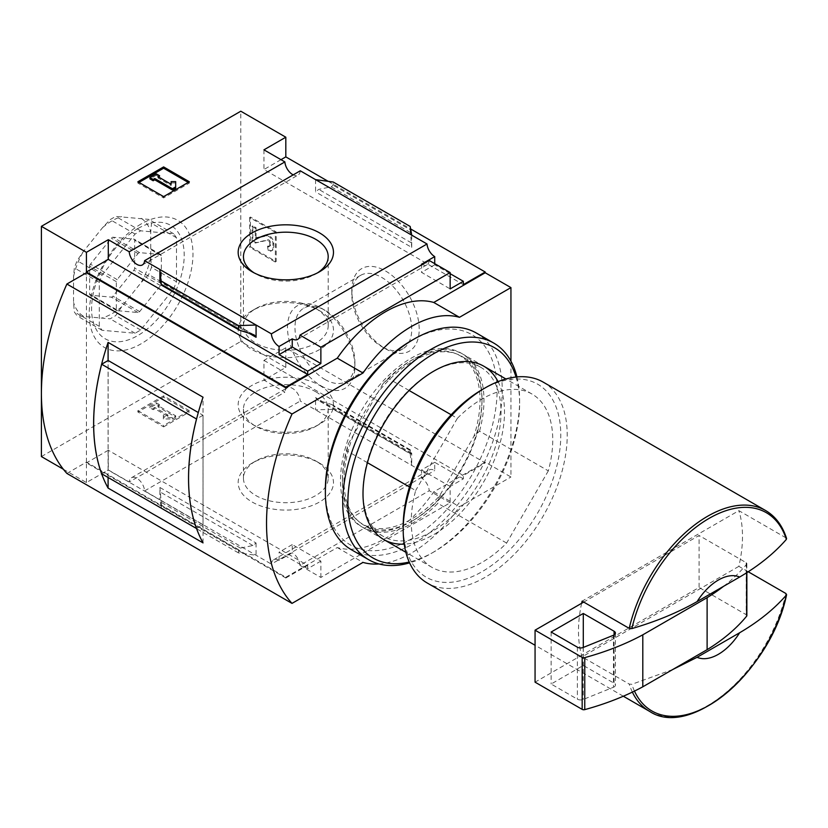 <?xml version="1.0" encoding="UTF-8"?>
<svg xmlns="http://www.w3.org/2000/svg" width="828" height="828" viewBox="0 0 828 828"><rect width="100%" height="100%" fill="white"/><g stroke="black" fill="none" stroke-linecap="round" stroke-linejoin="round"><path stroke-width="0.62" stroke-dasharray="4.14 3.1" d="M451.167 414.776L457.356 418.347A100.064 57.774 -60 0 1 532.021 394.056A100.064 57.774 -60 0 1 548.322 470.863L479.536 431.16L473.947 436.284A97.269 56.159 -60 0 0 411.237 360.439L413.213 359.3A100.064 57.774 -60 0 1 463.245 354.343A100.064 57.774 -60 0 1 479.536 431.16M409.115 390.495L388.58 378.644A100.064 57.774 -60 0 1 413.213 359.3M388.58 378.644L382.991 383.768A97.269 56.159 -60 0 1 411.237 360.439M385.517 348.795A47.651 27.51 -120 0 0 419.206 329.337A47.651 27.51 -120 0 0 385.517 270.973A47.651 27.51 -120 0 0 351.817 290.431A47.651 27.51 -120 0 0 385.517 348.795L381.78 346.642A42.373 24.457 -120 0 0 402.957 348.733A42.373 24.457 -120 0 0 402.957 299.819A42.373 24.457 -120 0 0 360.594 275.351A42.373 24.457 -120 0 0 351.817 294.747A42.373 24.457 -120 0 0 381.78 346.642L385.517 348.795M66.882 473.43L86.422 462.138L285.815 577.261L285.815 578.006L307.685 565.379L108.292 450.256L108.292 469.942L129.22 482.02L284.884 392.161L263.946 380.073L285.815 367.446L285.815 347.77L485.208 462.883L485.208 462.138L510.938 477L510.938 361.194M285.815 367.446L240.793 341.457L240.793 111.211M328.157 181.332L410.626 228.942M250.439 246.754L276.169 261.607L276.169 231.902L250.439 217.05L250.439 246.754L249.642 247.22L275.362 262.072L276.169 261.607M672.781 669.5L631.847 684.29L629.218 684.063L582.105 656.863A115.982 66.965 120 0 1 581.629 655.279L535.064 682.168M450.153 502.803L429.225 490.725L299.943 565.358L320.871 577.447L450.153 502.803L450.153 486.471L463.338 478.853L463.338 475.51L485.208 462.883M320.871 577.447L320.871 561.105L292.253 544.586L292.253 552.752L279.067 560.359A10.919 6.303 -120 0 0 273.602 559.821A10.919 6.303 -120 0 0 271.377 564.096L427.031 474.227A10.919 6.303 60 0 1 429.266 469.952A10.919 6.303 60 0 1 434.721 470.501L434.721 462.324L463.338 478.853M285.815 577.261L337.275 547.556A113.705 65.65 -60 0 0 433.758 491.853L485.208 462.138M320.871 561.105L307.685 568.722L307.685 565.379M279.067 560.359L279.067 552.193L307.685 568.722M256.069 543.002L256.069 555.257L238.443 552.887L238.443 549.657L240.43 548.095L252.902 545.517L256.069 543.002L159.907 487.485L159.907 499.739L144.61 490.911A10.919 6.303 -120 0 0 139.57 480.375A10.919 6.303 -120 0 0 131.455 477.756A10.919 6.303 -120 0 0 129.22 482.02M238.443 549.657L161.45 505.204L161.45 508.433L159.907 499.739L271.377 564.096M427.031 474.227L300.264 401.042A10.919 6.303 60 0 0 295.223 390.505A10.919 6.303 60 0 0 287.109 387.887A10.919 6.303 60 0 0 284.884 392.161M410.181 453.734L410.274 449.79L411.444 453.982L411.723 453.133L411.723 465.388L410.181 453.734L333.187 409.28L315.561 409.87L315.561 397.616L317.217 399.8L318.728 400.452L332.152 404.685L333.187 406.051L333.187 409.28M285.815 347.77L263.946 360.387L263.946 380.073M263.946 360.387L463.338 475.51M299.943 565.358A10.919 6.303 -120 0 0 292.253 552.752M434.721 462.324L421.535 469.942L421.535 478.108A10.919 6.303 60 0 1 429.225 490.725M421.535 478.108L434.721 470.501M319.515 463.111L319.515 463.111A47.651 27.51 180 0 1 319.515 502.016A47.651 27.51 180 0 1 252.126 502.016A47.651 27.51 180 0 1 252.126 463.111A47.651 27.51 180 0 1 319.515 463.111L315.779 460.958A42.373 24.457 180 0 1 328.188 478.253A42.373 24.457 180 0 1 285.815 502.71A42.373 24.457 180 0 1 243.453 478.253A42.373 24.457 180 0 1 255.862 460.958A42.373 24.457 180 0 1 315.779 460.958L319.515 463.111M144.61 490.911L300.264 401.042M238.443 552.887L161.45 508.433M161.45 505.204L159.907 487.485M163.613 426.865L189.333 412.013L163.613 397.161L137.883 412.013L163.613 426.865L163.613 425.561L189.333 410.709L189.333 412.013M63.342 469.238L86.422 482.569L108.292 469.942M41.4 456.57L240.793 341.457M86.422 462.138L86.422 272.754M86.422 482.569L86.422 462.883L285.815 578.006M434.721 263.656L434.721 264.763L450.153 273.675M263.946 149.837L263.946 169.512L463.338 284.635M300.264 170.796A10.919 6.303 60 0 1 298.028 175.07A10.919 6.303 60 0 1 293.215 174.863M315.561 179.635L315.561 191.889L318.728 189.374L331.21 186.807L333.187 185.234L333.187 182.005M411.723 235.152L411.723 247.406L315.561 191.889M429.225 260.478A10.919 6.303 60 0 1 426.989 264.753A10.919 6.303 60 0 1 422.176 264.546M410.181 226.458L410.181 229.687L333.187 185.234M410.181 229.687L411.723 247.406M433.758 491.853L459.478 506.705L510.938 477M337.275 547.556L363.006 562.409M378.986 563.951A113.705 65.65 120 0 0 459.478 506.705M382.991 383.768L348.536 443.435A97.269 56.159 -60 0 0 342.461 479.567A97.269 56.159 -60 0 0 439.502 495.951L473.947 436.284M141.102 223.984A73.371 42.363 120 0 0 96.162 339.791A73.371 42.363 120 0 0 186.031 287.906A73.371 42.363 120 0 0 141.102 223.984M319.515 385.299A47.651 27.51 180 0 1 319.515 424.205A47.651 27.51 180 0 1 252.126 424.205A47.651 27.51 180 0 1 252.126 385.299A47.651 27.51 180 0 1 319.515 385.299M315.779 391.768A42.373 24.457 180 0 1 328.188 409.063A42.373 24.457 180 0 1 315.779 426.358A42.373 24.457 180 0 1 255.862 426.358A42.373 24.457 180 0 1 243.453 409.063A42.373 24.457 180 0 1 269.607 386.469A42.373 24.457 180 0 1 315.779 391.768M317.538 272.857A42.373 24.457 180 0 1 315.779 273.933A42.373 24.457 180 0 1 255.862 273.933A42.373 24.457 180 0 1 254.103 272.857M315.779 308.534L315.779 308.534A42.373 24.457 180 0 1 328.188 325.828A42.373 24.457 180 0 1 285.815 350.285A42.373 24.457 180 0 1 243.453 325.828A42.373 24.457 180 0 1 255.862 308.534A42.373 24.457 180 0 1 315.779 308.534L319.515 310.686A47.651 27.51 180 0 1 319.515 349.602A47.651 27.51 180 0 1 252.126 349.602A47.651 27.51 180 0 1 252.126 310.686A47.651 27.51 180 0 1 319.515 310.686L315.779 308.534M139.011 182.419L137.883 183.071L163.613 197.923L189.333 183.071L189.333 181.767M163.613 197.923L163.613 196.619M189.333 183.071L188.215 182.419M137.883 183.071L137.883 181.767M175.671 188.173L175.671 181.622M159.587 177.037L156.368 175.174L156.368 173.88M156.368 175.174L149.94 178.889M171.117 185.544L171.117 184.251L171.117 185.544L157.982 177.958L157.982 176.664M157.982 177.958L159.111 177.316M175.671 182.926L171.117 182.926L171.117 181.622M189.333 410.709L163.613 395.856L163.613 397.161M163.613 395.856L137.883 410.709L137.883 412.013M157.982 406.9L159.587 405.979L156.368 404.116L149.94 407.831L153.159 409.684L154.764 408.763L167.908 416.349L163.354 416.349L163.354 418.968L172.452 418.968L175.671 417.115L157.982 406.9L157.982 405.606L159.587 404.675L159.587 405.979M159.587 404.675L156.368 402.822L149.94 406.538L153.159 408.39L154.764 407.459L167.908 415.045L163.354 415.045L163.354 417.674L172.452 417.674L175.671 415.811L157.982 405.606M175.671 415.811L175.671 417.115M172.452 417.674L172.452 418.968M163.354 417.674L163.354 418.968M163.354 415.045L163.354 416.349M167.908 415.045L167.908 416.349M154.764 407.459L154.764 408.763M153.159 408.39L153.159 409.684M149.94 406.538L149.94 407.831M156.368 402.822L156.368 404.116M137.883 410.709L163.613 425.561M280.992 159.669L263.946 169.512M434.721 264.763L421.535 272.381L450.153 288.9M421.535 264.204L421.535 272.381M108.292 450.256L86.422 462.883M292.253 544.586L279.067 552.193M421.535 469.942L450.153 486.471M196.546 528.533L203.005 524.807L203.005 415.252L198.296 412.541M203.005 524.807L108.137 470.035L108.137 360.48M203.036 542.889L203.036 397.212M108.095 477.497L108.095 360.501M203.005 415.252L196.567 418.968M101.658 473.771L108.137 470.035M765.579 510.514A115.982 66.965 -60 0 1 785.979 537.848L786.372 539.37M543.199 382.122A115.982 66.965 -60 0 1 560.98 475.065A115.982 66.965 -60 0 1 485.208 577.261A115.982 66.965 -60 0 1 427.227 583.005M581.629 603.291A115.982 66.965 120 0 0 581.629 655.279L699.08 587.476L699.08 535.478L583.709 602.091M785.979 537.848L738.866 510.648L582.105 601.159M748.17 571.724L738.866 566.352A115.982 66.965 120 0 0 738.866 510.648M481.989 389.729A111.428 64.336 -60 0 1 560.784 435.217A111.428 64.336 -60 0 1 481.999 571.693A111.428 64.336 -60 0 1 403.205 526.194M548.322 470.863L506.632 543.064A100.064 57.774 -60 0 1 431.968 567.366A100.064 57.774 -60 0 1 415.666 490.549L409.487 486.978M457.356 418.347L415.666 490.549M506.632 543.064L437.857 503.362A100.064 57.774 -60 0 1 363.181 527.653A100.064 57.774 -60 0 1 342.461 481.844A100.064 57.774 -60 0 1 346.891 450.836L348.536 443.435M367.435 462.697L346.891 450.836M439.502 495.951L437.857 503.362M738.866 566.352L582.105 656.863M746.856 615.597A2.277 1.314 0 0 0 746.183 614.676L699.08 587.476M723.537 586.348A227.41 131.29 0 0 0 746.639 564.168A2.277 1.314 0 0 0 746.856 563.609A2.277 1.314 0 0 0 746.183 562.678L699.08 535.478M613.476 687.24A4.544 2.629 0 0 0 615.411 685.087A4.544 2.629 0 0 0 614.086 683.224L583.295 665.453L551.137 684.021L577.385 699.174A4.544 2.629 0 0 0 583.212 699.474L613.476 687.24L613.476 635.242M551.137 632.033L551.137 684.021M583.295 647.444L583.295 665.453M137.883 228.559A65.495 37.809 120 0 0 97.776 331.924A65.495 37.809 120 0 0 177.989 285.619A65.495 37.809 120 0 0 137.883 228.559M176.478 281.768L176.478 237.739L173.683 233.775L140.667 230.826L135.099 234.045L102.072 275.124L99.288 282.307L99.288 326.335L102.072 330.289L135.099 333.239L140.667 330.03L173.683 288.951L176.478 281.768L151.503 267.351L148.719 274.534L141.195 282.503L121.706 306.764L115.703 315.613L110.134 318.832L77.107 315.882L74.323 311.918L73.557 302.458L73.557 276.469L74.323 267.889L77.107 260.706L83.11 251.857L102.6 227.607L110.134 219.627L115.703 216.418L148.719 219.368L151.503 223.322L150.748 231.902L150.748 257.901L151.503 267.351M173.683 288.951L148.719 274.534M140.667 330.03L115.703 315.613M135.099 333.239L110.134 318.832M102.072 330.289L77.107 315.882M99.288 326.335L74.323 311.918M99.288 282.307L74.323 267.889M102.072 275.124L77.107 260.706M135.099 234.045L110.134 219.627M140.667 230.826L115.703 216.418M173.683 233.775L148.719 219.368M176.478 237.739L151.503 223.322M90.449 264.173A2.277 1.314 120 0 0 89.641 266.243L89.641 294.116A2.277 1.314 120 0 0 90.107 295.151A2.277 1.314 120 0 0 90.449 295.254L111.345 297.128A2.277 1.314 120 0 0 112.96 296.196L133.857 270.197A2.277 1.314 120 0 0 134.664 268.117L134.664 240.244A2.277 1.314 120 0 0 134.198 239.209A2.277 1.314 120 0 0 133.857 239.106L112.96 237.232A2.277 1.314 120 0 0 111.345 238.164L90.449 264.173L117.141 279.585A2.277 1.314 120 0 0 116.334 281.655L116.334 309.527A2.277 1.314 120 0 0 116.8 310.562A2.277 1.314 120 0 0 117.141 310.666L138.038 312.539A2.277 1.314 120 0 0 139.653 311.607L160.549 285.608A2.277 1.314 120 0 0 161.356 283.528L161.356 255.655A2.277 1.314 120 0 0 160.891 254.62A2.277 1.314 120 0 0 160.549 254.517L139.653 252.643A2.277 1.314 120 0 0 138.038 253.575L117.141 279.585M83.11 316.048A56.853 32.82 -60 0 1 73.557 302.458M73.557 276.469A56.853 32.82 -60 0 1 83.11 251.857M102.6 227.607A56.853 32.82 -60 0 1 121.706 216.574M141.195 218.323A56.853 32.82 -60 0 1 150.748 231.902M150.748 257.901A56.853 32.82 -60 0 1 141.195 282.503M121.706 306.764A56.853 32.82 -60 0 1 102.6 317.786M324.928 379.462A42.373 24.457 -120 0 0 346.114 381.553A42.373 24.457 -120 0 0 354.891 362.157A42.373 24.457 -120 0 0 324.928 310.272A42.373 24.457 -120 0 0 303.752 308.171A42.373 24.457 -120 0 0 297.252 342.119A42.373 24.457 -120 0 0 324.928 379.462M321.192 385.931A47.651 27.51 -120 0 0 354.891 366.473A47.651 27.51 -120 0 0 321.192 308.109A47.651 27.51 -120 0 0 287.502 327.567A47.651 27.51 -120 0 0 321.192 385.931M275.362 262.072L275.362 232.368L276.169 231.902M275.362 232.368L249.642 217.516L250.439 217.05M249.642 217.516L249.642 247.22M256.069 237.336L256.069 227.721L252.85 225.868L252.85 240.72L256.069 242.583L268.013 239.82A2.277 1.314 60 0 1 269.68 240.658A2.277 1.314 60 0 1 270.539 242.801L270.539 244.622A3.188 1.842 60 0 1 269.887 246.082A3.188 1.842 60 0 1 268.293 245.926L268.934 250.004A6.821 3.943 60 0 0 272.34 250.346A6.821 3.943 60 0 0 273.757 247.22L273.757 243.235A5.91 3.415 60 0 0 271.512 237.646A5.91 3.415 60 0 0 267.175 235.473L255.262 237.802L255.262 228.186L256.069 227.721M255.262 237.802L255.769 238.392L256.577 237.926M268.293 245.926L267.485 246.382L268.127 250.47A6.821 3.943 -120 0 0 271.543 250.812A6.821 3.943 -120 0 0 272.95 247.686L272.95 243.691A5.91 3.415 -120 0 0 270.704 238.112A5.91 3.415 -120 0 0 266.378 235.939L255.769 238.392M268.127 250.47L268.934 250.004M267.485 246.382A3.188 1.842 -120 0 0 269.079 246.547A3.188 1.842 -120 0 0 269.742 245.088L270.539 244.622M255.262 228.186L252.054 226.334L252.054 241.186L255.262 243.039L267.206 240.286A2.277 1.314 -120 0 1 268.872 241.114A2.277 1.314 -120 0 1 269.742 243.266L269.742 245.088M255.262 243.039L256.069 242.583M252.054 241.186L252.85 240.72M252.054 226.334L252.85 225.868M412.986 520.553A97.6 56.345 -60 0 1 364.185 525.387A97.6 56.345 -60 0 1 364.185 412.696A97.6 56.345 -60 0 1 461.786 356.34A97.6 56.345 -60 0 1 481.999 401.021A97.6 56.345 -60 0 1 412.986 520.553L411.247 521.557A100.064 57.774 -60 0 1 340.494 480.706A100.064 57.774 -60 0 1 411.247 358.162A100.064 57.774 -60 0 1 481.999 399.013A100.064 57.774 -60 0 1 411.247 521.557L412.986 520.553M432.009 531.535A97.6 56.345 -60 0 1 383.219 536.368A97.6 56.345 -60 0 1 363.006 491.697A97.6 56.345 -60 0 1 432.009 372.165A97.6 56.345 -60 0 1 480.809 367.332A97.6 56.345 -60 0 1 495.775 445.536A97.6 56.345 -60 0 1 432.009 531.535M411.237 340.712A121.437 70.111 -60 0 1 497.11 390.288A121.437 70.111 -60 0 1 411.247 539.007A121.437 70.111 -60 0 1 325.373 489.431M476.348 333.032A125.069 72.212 -60 0 1 495.527 433.251A125.069 72.212 -60 0 1 413.814 543.468A125.069 72.212 -60 0 1 351.279 549.657M516.951 376.926A125.069 72.212 -60 0 1 519.622 400.307A125.069 72.212 -60 0 1 431.181 553.497A125.069 72.212 -60 0 1 409.591 562.874M516.041 377.019A121.437 70.111 -60 0 1 519.622 403.277A121.437 70.111 -60 0 1 433.758 552.007L431.181 553.497L433.758 552.007A121.437 70.111 -60 0 1 409.218 562.036M498.042 381.625A100.064 57.774 -60 0 1 433.758 534.557A100.064 57.774 -60 0 1 404.209 544.151M634.476 691.09A114.471 66.085 -60 0 1 631.847 684.29M785.979 593.552A115.982 66.965 -60 0 1 707.598 705.653A115.982 66.965 -60 0 1 649.607 711.397M632.375 692.105A115.982 66.965 -60 0 1 629.218 684.063M411.723 453.133L315.561 397.616M410.181 450.504L333.187 406.051M249.187 333.301L160.508 282.1M252.902 334.44L160.187 280.909M240.43 330.61L161.284 284.915M411.444 242.904L318.728 189.374M410.357 232.502L331.21 186.807M252.902 545.517L160.187 491.987M240.43 548.095L161.284 502.389M411.444 453.982L318.728 400.452M410.357 449.987L331.21 404.281M746.183 562.678L746.183 614.676M746.639 564.168L746.639 572.707M614.086 634.952L614.086 683.224M583.212 647.475L583.212 699.474M577.385 647.185L577.385 699.174M161.356 283.528L134.664 268.117M161.356 255.655L134.664 240.244M160.549 254.517L133.857 239.106M139.653 252.643L112.96 237.232M138.038 253.575L111.345 238.164M116.334 281.655L89.641 266.243M116.334 309.527L89.641 294.116M117.141 310.666L90.449 295.254M138.038 312.539L111.345 297.128M139.653 311.607L112.96 296.196M160.549 285.608L133.857 270.197M266.378 235.939L267.175 235.473M272.95 243.691L273.757 243.235M272.95 247.686L273.757 247.22M269.742 243.266L270.539 242.801M267.206 240.286L268.013 239.82M532.021 394.056L505.918 378.986M483.78 366.204L463.245 354.343M273.602 559.821L429.266 469.952M297.707 339.387L426.989 264.753M315.779 426.358L319.515 424.205M255.862 426.358L252.126 424.205M243.453 409.063L243.453 478.253M328.188 409.063L328.188 478.253M255.862 460.958L252.126 463.111M315.779 273.933L319.515 271.781M255.862 273.933L252.126 271.781M243.453 256.639L243.453 325.828M328.188 256.639L328.188 325.828M255.862 308.534L252.126 310.686M142.375 264.939L298.028 175.07M254.413 335.092L160.052 280.609M131.455 477.756L287.109 387.887M411.578 454.282L317.217 399.8M410.274 449.79L332.152 404.685M623.318 696.224L535.064 645.26M431.968 567.366L405.865 552.286M383.726 539.514L363.181 527.653M342.461 479.567L342.461 481.844M746.856 563.609L746.856 572.572M615.411 633.099L615.411 685.087M160.891 254.62L134.198 239.209M116.8 310.562L90.107 295.151M351.817 294.747L351.817 290.431M360.594 275.351L303.752 308.171M402.957 348.733L346.114 381.553M324.928 310.272L321.192 308.109M354.891 362.157L354.891 366.473M271.543 250.812L272.34 250.346M269.079 246.547L269.887 246.082M480.809 367.332L461.786 356.34M383.219 536.368L364.185 525.387M481.999 401.021L481.999 399.013M519.622 403.277L519.622 400.307M363.006 491.697L363.006 493.705M432.009 372.165L433.758 371.161"/><path stroke-width="1.24" d="M451.167 414.776L409.115 390.495M293.215 174.863A10.919 6.303 60 0 1 284.884 161.915L263.946 149.837L285.815 137.21L240.793 111.211L41.4 226.334L86.422 252.323L108.292 239.696L129.22 251.784A10.919 6.303 -120 0 0 134.26 262.321A10.919 6.303 -120 0 0 142.375 264.939A10.919 6.303 -120 0 0 144.61 260.665L159.907 269.504L159.907 281.758L160.187 280.909L161.367 285.101L159.907 269.504L271.377 333.85A10.919 6.303 -120 0 0 279.067 346.466L292.253 338.849A10.919 6.303 -120 0 0 297.707 339.387A10.919 6.303 -120 0 0 299.943 335.123L429.225 260.478L450.153 272.567L450.153 288.9L463.338 281.292L463.338 284.635L485.208 272.008L485.208 272.754L510.938 287.606L459.478 317.31A113.705 65.65 120 0 0 363.006 373.014L292.005 414.01A204.671 118.166 120 0 0 292.005 603.395L363.006 562.409A113.705 65.65 120 0 0 378.986 563.951M285.815 137.21L285.815 156.885L328.157 181.332M410.626 228.942L485.208 272.008M510.938 361.194L510.938 287.606M697.104 657.308L739.642 632.747A45.478 26.258 -60 0 1 697.104 657.308L672.781 669.5M748.17 571.724L785.979 593.552L786.372 595.073C774.19 609.066 758.614 621.631 739.642 632.747M632.375 692.105A115.982 66.965 -60 0 0 649.607 711.397C691.235 739.176 771.479 669.179 786.6 594.649L786.372 595.073A114.471 66.085 -60 0 1 712.949 702.972A114.471 66.085 -60 0 1 634.476 691.09M41.4 226.334L41.4 456.57L63.342 469.238M292.005 414.01L66.882 284.035L86.422 272.754L285.815 387.866L285.815 387.131L86.422 272.008L86.422 252.323M299.943 335.123L320.871 347.201L450.153 272.567M285.815 387.131L307.685 374.504L307.685 371.161L320.871 363.544L320.871 347.201M485.208 272.754L433.758 302.458A113.705 65.65 -60 0 0 337.275 358.162L285.815 387.866M307.685 371.161L279.067 354.632L279.067 346.466M239.478 330.206L238.443 328.84L238.443 325.611L256.069 325.021L256.069 337.275L254.413 335.092L252.902 334.44L239.478 330.206L161.367 285.101M108.292 239.696L108.292 259.381L86.422 272.008M307.685 374.504L108.292 259.381M422.176 264.546A10.919 6.303 60 0 1 421.535 264.204L434.721 256.597A10.919 6.303 60 0 1 427.031 243.991L300.264 170.796L144.61 260.665M434.721 256.597L434.721 263.656M450.153 273.675L463.338 281.292M271.377 333.85L427.031 243.991M319.515 232.875A47.651 27.51 180 0 1 319.515 271.781A47.651 27.51 180 0 1 252.126 271.781A47.651 27.51 180 0 1 252.126 232.875A47.651 27.51 180 0 1 319.515 232.875M315.561 179.635L333.187 182.005L410.181 226.458L411.723 235.152M238.443 325.611L161.45 281.158M163.613 196.619L189.333 181.767L163.613 166.914L137.883 181.767L163.613 196.619M129.22 251.784L284.884 161.915M433.758 302.458L459.478 317.31M337.275 358.162L363.006 373.014M66.882 284.035A204.671 118.166 120 0 0 66.882 473.43L292.005 603.395M254.103 272.857A42.373 24.457 180 0 1 243.453 256.639A42.373 24.457 180 0 1 269.607 234.045A42.373 24.457 180 0 1 315.779 239.344A42.373 24.457 180 0 1 328.188 256.639A42.373 24.457 180 0 1 317.538 272.857M188.215 182.419L163.613 168.219L163.613 166.914M163.613 168.219L139.011 182.419M175.671 186.88L175.671 181.622L171.117 181.622L171.117 184.251L157.982 176.664L159.587 175.733L156.368 173.88L149.94 177.596L153.159 179.448L154.764 178.517L172.452 188.732L175.671 186.88L175.671 188.173L172.452 190.036L172.452 188.732M149.94 177.596L149.94 178.889L153.159 180.752L154.764 179.821L154.764 178.517M154.764 179.821L172.452 190.036M153.159 180.752L153.159 179.448M159.111 177.316L159.587 175.733M171.117 182.926L171.117 184.251M285.815 156.885L280.992 159.669M292.253 338.849L292.253 347.025L279.067 354.632M320.871 363.544L292.253 347.025M108.095 360.501L108.095 342.399L203.036 397.212A204.671 118.166 120 0 0 203.036 542.889L108.095 488.085L108.095 477.497M108.095 342.399A204.671 118.166 120 0 0 108.095 488.085M198.296 412.541L108.137 360.48L101.658 364.227A204.671 118.166 120 0 0 101.658 473.771L196.546 528.533A204.671 118.166 120 0 1 196.526 418.999L101.658 364.227M697.104 601.604A45.478 26.258 -60 0 1 739.642 577.044L697.104 601.604C677.915 612.523 656.159 621.517 631.847 628.587L629.218 628.359L582.105 601.159A115.982 66.965 120 0 0 581.629 603.291L535.064 630.18L535.064 682.168L582.167 709.368A2.277 1.314 0 0 0 584.754 709.627A227.41 131.29 0 0 0 642.797 686.805L707.112 649.669A227.41 131.29 0 0 0 746.639 616.167A2.277 1.314 0 0 0 746.856 615.597L746.856 572.572M785.979 537.848L786.372 539.37C774.19 553.363 758.614 565.928 739.642 577.044M535.064 645.26L427.227 583.005A115.982 66.965 -60 0 1 403.205 529.91A115.982 66.965 -60 0 1 485.208 387.866A115.982 66.965 -60 0 1 543.199 382.122L765.579 510.514A115.982 66.965 -60 0 0 629.218 628.359M403.205 529.91L403.205 526.194A111.428 64.336 -60 0 1 481.989 389.729L485.208 387.866M409.487 486.978L367.435 462.697M583.709 602.091L581.629 603.291M535.064 630.18L582.167 657.38A2.277 1.314 0 0 0 584.754 657.629A227.41 131.29 0 0 0 642.797 634.817L642.797 686.805M642.797 634.817L707.112 597.681L707.112 649.669M583.295 613.465L551.137 632.033L577.385 647.185A4.544 2.629 0 0 0 583.212 647.475L613.476 635.242A4.544 2.629 0 0 0 615.411 633.099A4.544 2.629 0 0 0 614.086 631.236L583.295 613.465L583.295 647.444M707.112 597.681A227.41 131.29 0 0 0 723.537 586.348M409.591 562.874A125.069 72.212 -60 0 1 368.646 559.687L351.279 549.657A125.069 72.212 -60 0 1 325.373 492.401L325.373 489.431A121.437 70.111 -60 0 1 411.237 340.712L413.814 339.221A125.069 72.212 -60 0 1 476.348 333.032L493.716 343.051A125.069 72.212 -60 0 1 516.951 376.926M325.373 492.401A125.069 72.212 -60 0 1 413.814 339.221M368.646 559.687A125.069 72.212 -60 0 1 368.646 415.263A125.069 72.212 -60 0 1 493.716 343.051M409.218 562.036A121.437 70.111 -60 0 1 373.035 417.798A121.437 70.111 -60 0 1 516.041 377.019M404.209 544.151A100.064 57.774 -60 0 1 363.006 493.705A100.064 57.774 -60 0 1 433.758 371.161A100.064 57.774 -60 0 1 498.042 381.625M256.069 337.275L249.187 333.301M160.508 282.1L159.907 281.758M238.443 328.84L161.45 284.387M631.847 628.587A114.471 66.085 -60 0 1 709.11 518.369A114.471 66.085 -60 0 1 786.372 539.37M746.639 572.707L746.639 616.167M582.167 657.38L582.167 709.368M584.754 657.629L584.754 709.627M614.086 631.236L614.086 634.952M505.918 378.986L483.78 366.204M786.579 538.521C782.481 525.687 775.484 516.351 765.579 510.514M649.607 711.397L623.318 696.224M405.865 552.286L383.726 539.514"/></g></svg>
